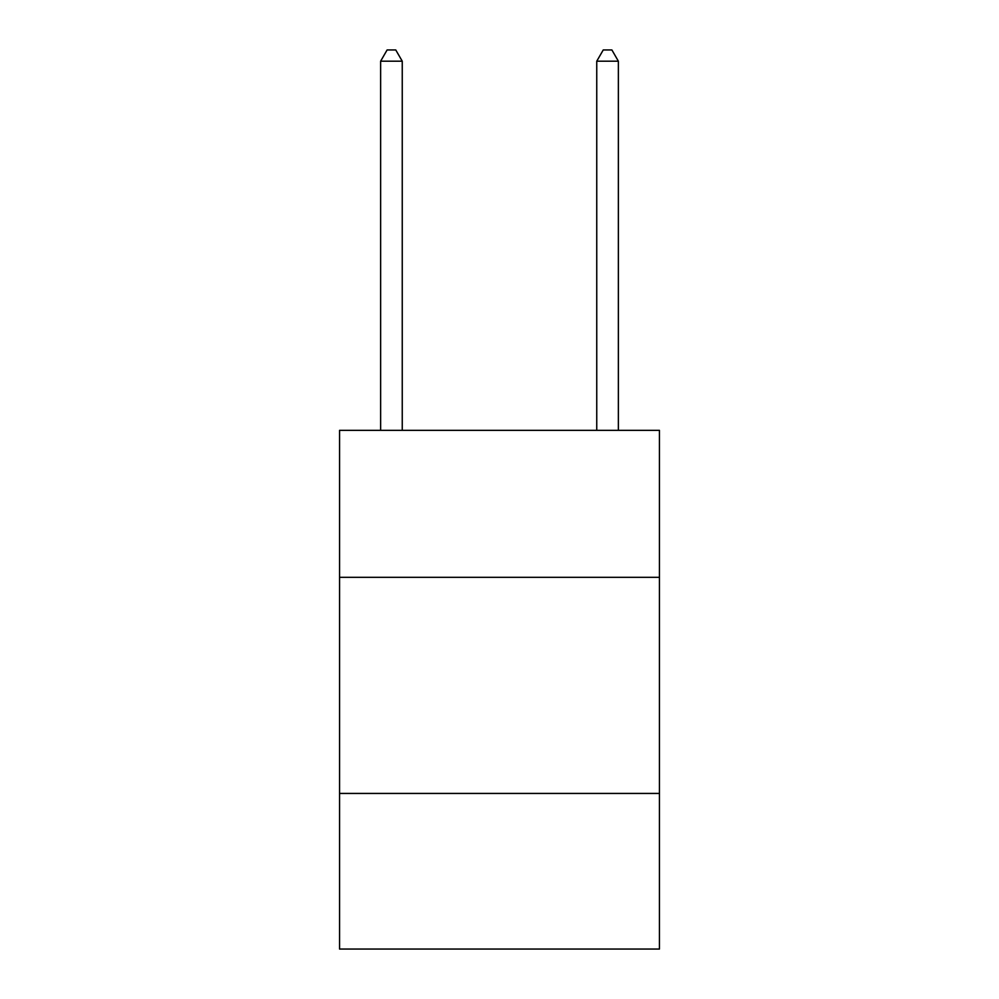 <?xml version="1.0" encoding="UTF-8"?>
<svg xmlns="http://www.w3.org/2000/svg" width="999" height="999" viewBox="0 0 999 999"><rect width="100%" height="100%" fill="white"/><g stroke="black" fill="none" stroke-linecap="round" stroke-linejoin="round"><path stroke-width="1.5" d="M659.44 577.31L659.44 430.344L339.56 430.344L339.56 577.31L659.44 577.31L659.44 949.05L339.56 949.05L339.56 577.31M659.44 793.431L339.56 793.431M402.247 430.344L402.247 61.189L380.631 61.189L380.631 430.344M380.631 61.189L387.113 49.95L395.754 49.95L402.247 61.189M618.369 430.344L618.369 61.189L596.753 61.189L596.753 430.344M596.753 61.189L603.246 49.95L611.888 49.95L618.369 61.189"/></g></svg>
